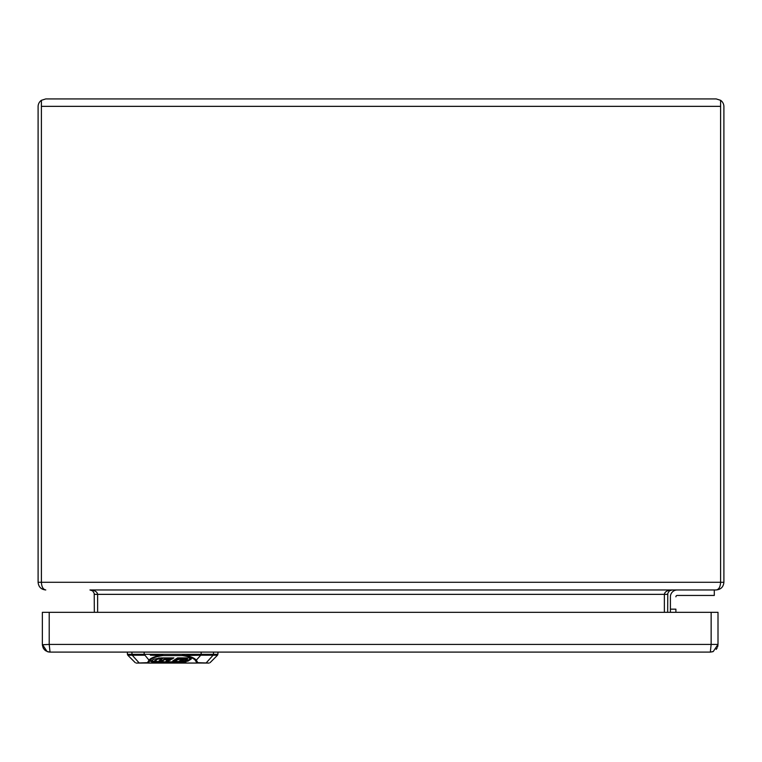 <?xml version="1.0" encoding="UTF-8"?>
<svg xmlns="http://www.w3.org/2000/svg" width="762" height="762" viewBox="0 0 762 762"><rect width="100%" height="100%" fill="white"/><g stroke="black" fill="none" stroke-linecap="round" stroke-linejoin="round"><path stroke-width="1.14" d="M150.371 654.301L144.199 654.301L149.009 660.159L147.495 662.673A1.372 1.305 31.2 0 0 148.371 663.026L136.227 663.073L147.495 662.673A1.372 1.238 90 0 0 148.371 663.073L196.948 663.073A1.372 1.238 -90 0 0 197.815 662.673L209.093 663.073L196.948 663.026A1.372 1.305 -31.2 0 0 197.815 662.673L196.301 660.159L195.424 660.511L196.948 663.026L148.371 663.026L149.885 660.511L149.009 660.159C150.819 657.854 155.324 656.206 162.544 655.225L162.411 654.301L182.909 654.301L182.775 655.225C189.757 656.092 194.262 657.739 196.301 660.159L200.758 655.225L182.461 655.577C189.671 656.663 193.996 658.311 195.424 660.511M149.885 660.511C151.314 658.311 155.638 656.663 162.858 655.577L182.461 655.577L182.909 654.301L201.111 654.301L200.758 655.225L213.093 655.225L213.455 654.301L217.903 654.301L217.503 655.225L213.093 655.225L206.378 662.673A1.372 1.238 -90 0 1 205.502 663.073M131.797 652.101L132.226 655.225L127.816 655.225L127.406 654.301L162.411 654.301L162.858 655.577L150.371 655.225M173.593 660.397L180.842 658.339L185.899 658.339L187.414 658.787L187.414 659.587M186.185 660.397L187.833 660.397L191.195 658.301M187.833 661.178L191.31 658.997L188.776 657.901L177.565 657.901L172.764 660.921L175.279 661.168L177.622 659.692L180.842 659.111L187.281 659.711L185.776 660.654L179.861 660.654L179.441 660.921L180.023 661.168L187.833 661.178L187.833 660.397M172.764 660.921L173.345 661.168L173.345 660.549M187.985 661.083L187.985 660.311M179.441 660.921L180.023 660.654M175.279 660.397L174.241 661.826L163.706 661.816L162.173 661.159L164.506 659.692L171.726 659.254L172.66 657.901M182.909 660.206L180.575 660.206L182.909 659.778M183.223 659.863L182.632 659.759M158.163 659.111L161.839 659.111L158.963 660.921L162.001 661.159L160.944 661.816L154.753 661.254L158.667 658.339M154.753 660.806L158.163 658.339M158.963 660.921L159.553 661.168L159.553 660.549M162.001 661.159L162.001 660.387L159.791 660.397M154.629 661.397L154.753 660.483M158.715 657.987L158.667 658.797L159.448 657.939M163.125 657.901L162.344 658.797L158.667 658.797M159.448 658.301L163.125 658.301M162.173 660.768L164.506 658.92L171.726 658.482M150.476 660.511L154.8 661.606M161.287 661.606L162.306 661.606M174.574 661.606L175.346 661.606M171.726 659.254L173.888 657.901L160.925 657.901L153.8 659.197L150.476 661.283L153 662.378L180.851 662.378L186.071 661.826L175.108 661.359M166.926 660.397L169.697 659.759M167.611 659.968L166.097 660.921L166.688 661.168L170.526 660.016L167.611 659.968M170.526 659.863L169.945 659.759M166.097 660.921L166.688 661.168L166.688 660.549M49.625 652.091L47.101 651.52L42.358 644.423L42.358 612.324L718.004 612.324L718.004 644.423L713.261 651.52L710.327 652.101L50.035 652.101L49.216 644.423L718.004 644.423M716.185 649.386L717.137 647.976M43.224 647.967L44.177 649.386M712.727 651.72L710.327 652.101L711.146 644.423L711.146 612.324M676.98 589.959A6.858 6.858 0 0 0 670.408 596.808L670.408 609.162L675.894 609.162L675.894 612.324L675.894 609.162L670.408 609.162L670.408 612.324L670.408 596.808A6.848 6.848 -12.5 0 1 677.247 589.959M677.266 595.436A1.372 1.372 0 0 0 675.894 596.808L675.894 596.808A1.362 1.362 0 0 1 677.247 595.455L714.299 595.455L714.299 589.959L714.299 595.455L677.266 595.436A1.372 1.372 0 0 0 675.894 596.817M675.894 596.798A1.362 1.362 0 0 1 677.247 595.446L714.299 595.446M45.777 98.927L41.396 100.308A7.677 7.677 0 0 0 38.1 106.604L38.1 582.282C38.567 586.94 41.129 589.493 45.777 589.959L45.777 589.959C43.129 589.493 41.662 586.94 41.396 582.282L41.396 100.308L45.777 98.927L716.223 98.927L720.604 100.308L720.604 106.604L720.604 100.308L716.223 98.927M667.664 612.324L667.779 593.369L669.312 590.921L672.055 589.959C667.388 590.226 664.826 591.693 664.369 594.35L664.369 612.324L664.378 594.112M97.622 594.112L97.631 612.324L97.631 594.35C97.174 591.693 94.612 590.226 89.954 589.959L92.688 590.921L94.221 593.369L94.336 612.324M89.945 589.959L716.223 589.959C720.871 589.493 723.433 586.94 723.9 582.282L723.9 106.604A7.677 7.677 0 0 0 720.604 100.308M720.595 582.597L720.604 106.604L720.604 582.282C720.338 586.94 718.871 589.493 716.213 589.959L672.055 589.959M41.396 100.308L41.405 582.597M41.396 106.347L720.604 106.347M139.817 663.073A1.372 1.238 -90 0 1 138.941 662.673L132.226 655.225L144.561 655.225M194.948 654.301L213.455 654.301L213.522 652.101M185.899 659.111L185.899 658.339M180.842 659.111L180.842 658.339M177.622 659.692L177.622 658.92M180.851 662.378L180.851 661.826M153 662.378L153 661.606M170.374 659.111L170.374 658.339M167.726 659.111L167.726 658.339M164.506 659.692L164.506 658.92M169.021 660.187L169.021 660.959M167.85 660.397L167.85 661.168M144.199 654.301L144.132 652.101M201.111 654.301L201.187 652.101M42.367 644.747L49.216 644.423L49.216 612.324M94.336 594.35L667.664 594.35M38.1 582.282L723.9 582.282M154.629 661.368L154.629 660.644M210.064 662.673L217.503 655.225M135.255 662.673L127.806 655.225M217.903 654.301L217.98 652.101M127.406 654.301L127.33 652.101M717.604 646.89L717.956 645.3M42.377 645.004L43.129 647.767M43.348 648.195L43.701 648.757M44.596 649.834L45.11 650.31M45.168 650.357L46.12 651.024M47.415 651.643L47.892 651.796M48.187 651.872L49.206 652.053M710.327 652.101L713.261 651.52M47.101 651.52L50.035 652.101"/></g></svg>
